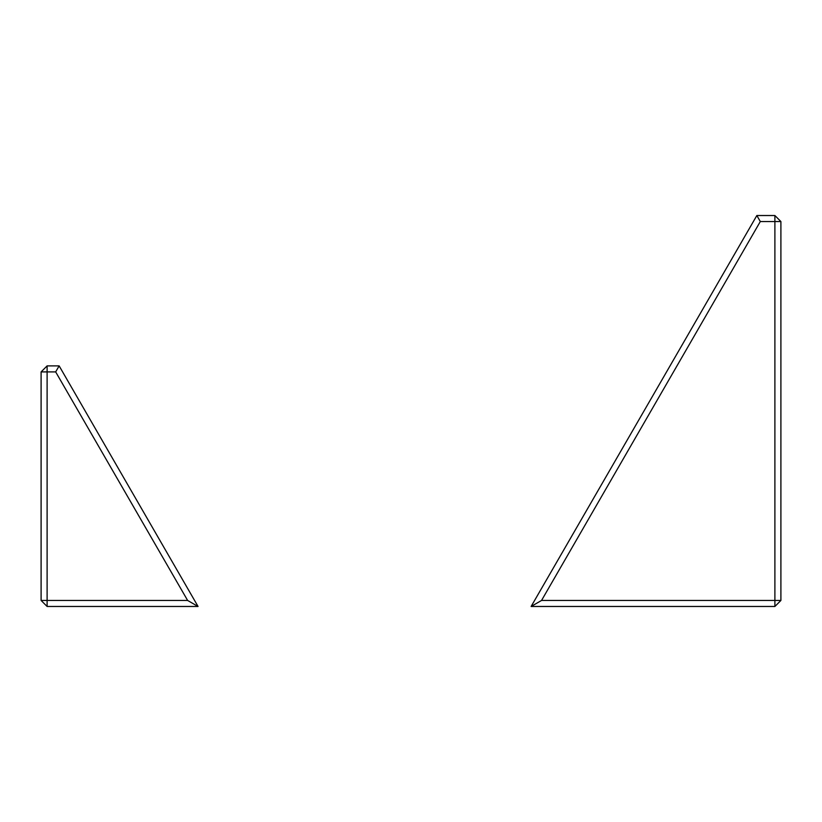 <?xml version="1.0" encoding="UTF-8"?>
<svg xmlns="http://www.w3.org/2000/svg" width="822" height="822" viewBox="0 0 822 822"><rect width="100%" height="100%" fill="white"/><g stroke="black" fill="none" stroke-linecap="round" stroke-linejoin="round"><path stroke-width="1.23" d="M780.9 600.461L774.889 606.472L774.889 600.461L780.9 600.461L780.9 221.539L774.889 221.539L774.889 215.528L780.9 221.539M541.544 600.461L760.309 221.539L756.846 215.528L531.125 606.472L541.544 600.461L774.889 600.461L774.889 221.539L760.309 221.539M774.889 215.528L756.846 215.528M531.125 606.472L774.889 606.472M41.1 371.904L47.111 365.893L47.111 371.904L41.1 371.904L41.1 600.461L47.111 600.461L47.111 606.472L41.1 600.461M55.67 371.904L187.632 600.461L47.111 600.461L47.111 371.904L55.67 371.904L59.143 365.893L47.111 365.893M187.632 600.461L198.051 606.472L59.143 365.893M47.111 606.472L198.051 606.472"/></g></svg>
